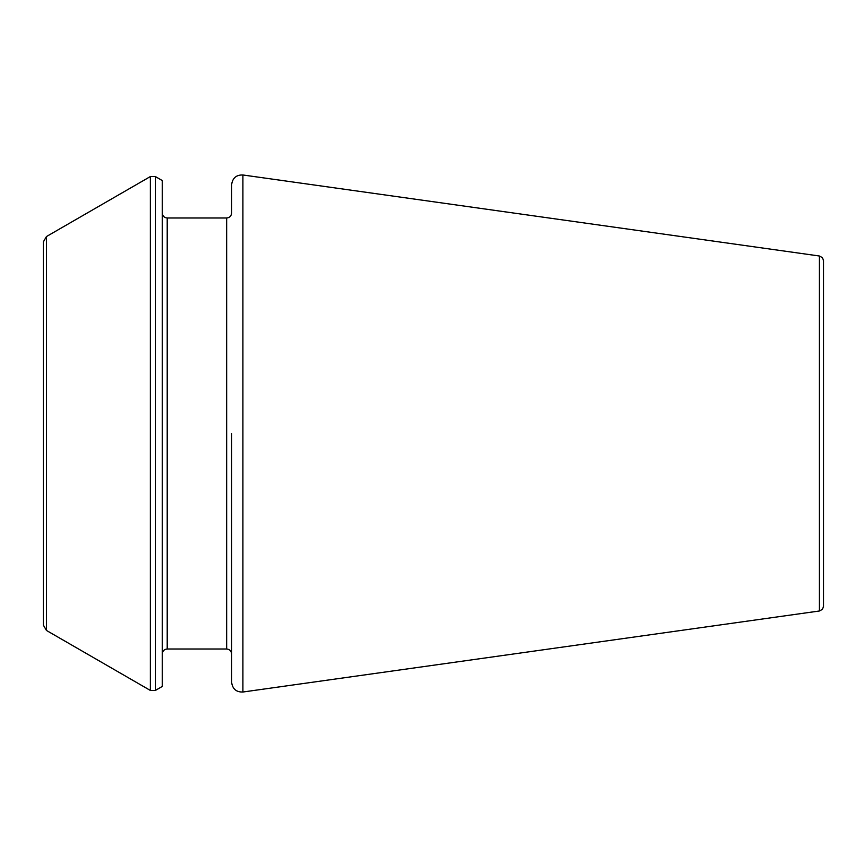 <?xml version="1.0" encoding="UTF-8"?>
<svg xmlns="http://www.w3.org/2000/svg" width="867" height="867" viewBox="0 0 867 867"><rect width="100%" height="100%" fill="white"/><g stroke="black" fill="none" stroke-linecap="round" stroke-linejoin="round"><path stroke-width="1.3" d="M231.608 433.5L231.608 682.199C232.486 688.929 236.247 692.202 242.901 692.018L242.901 174.982C236.247 174.798 232.486 178.071 231.608 184.801L231.608 213.033C231.294 216.067 229.636 217.725 226.655 217.985L226.655 649.015C229.636 649.275 231.294 650.933 231.608 653.967M155.334 176.543L162.248 180.542L162.248 686.458L155.334 690.457L150.381 690.457L150.381 176.543L155.334 176.543L155.334 690.457M46.45 630.45L43.35 625.096L43.35 241.904L46.45 236.55L46.45 630.45L150.381 690.457M819.38 610.997L819.38 256.003L822.415 257.64L823.65 260.913L823.65 606.087L822.415 609.36L819.38 610.997L242.901 692.018M226.655 217.985L167.212 217.985L167.212 649.015C164.221 649.275 162.573 650.933 162.248 653.967M226.655 649.015L167.212 649.015M167.212 217.985C164.221 217.725 162.573 216.067 162.248 213.033M46.45 236.55L150.381 176.543M819.38 256.003L242.901 174.982"/></g></svg>
